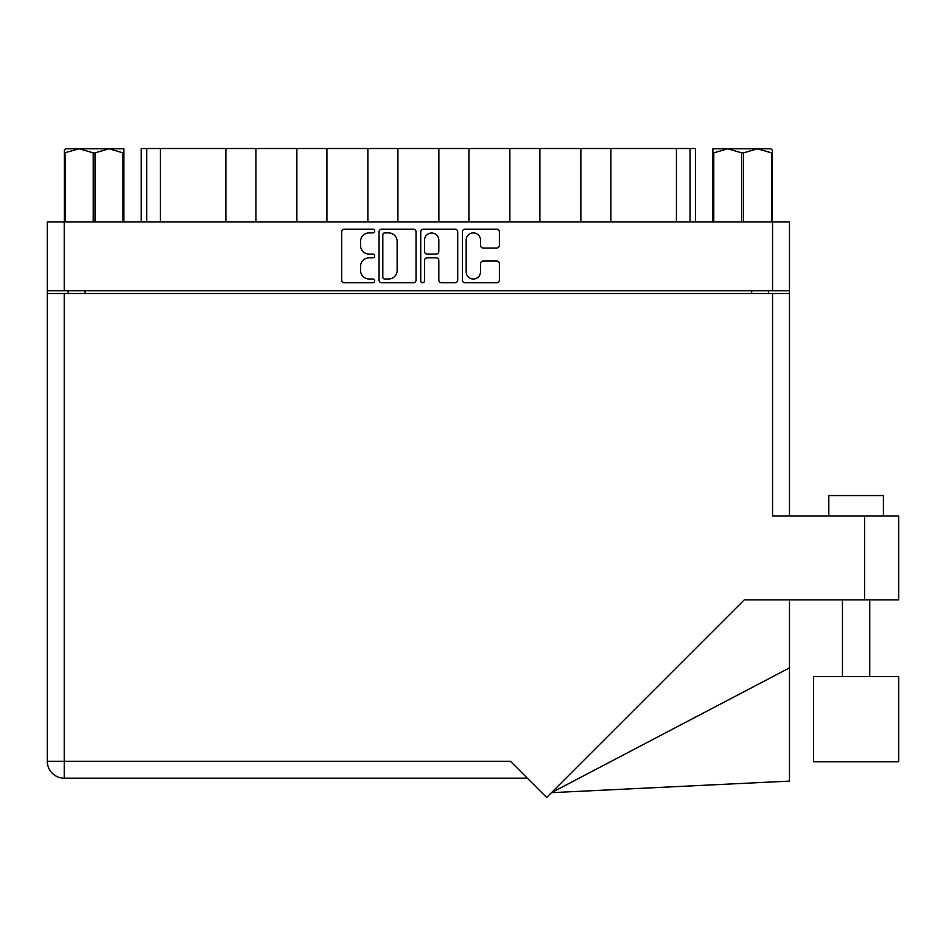 <?xml version="1.0" encoding="UTF-8"?>
<svg xmlns="http://www.w3.org/2000/svg" width="946" height="946" viewBox="0 0 946 946"><rect width="100%" height="100%" fill="white"/><g stroke="black" fill="none" stroke-linecap="round" stroke-linejoin="round"><path stroke-width="1.42" d="M466.165 271.833A7.166 7.166 0 0 0 473.331 279.011A7.166 7.166 0 0 0 480.509 271.833L480.509 263.733A2.684 2.684 0 0 1 483.181 261.049L496.721 261.049A2.684 2.684 0 0 1 499.393 263.733L499.393 280.075A2.684 2.684 0 0 1 496.721 282.759L465.089 282.759A2.684 2.684 0 0 1 462.417 280.075L462.417 231.829A2.684 2.684 0 0 1 465.089 229.157L496.721 229.157A2.684 2.684 0 0 1 499.393 231.829L499.393 245.369A2.684 2.684 0 0 1 496.721 248.053L483.181 248.053A2.684 2.684 0 0 1 480.509 245.369L480.509 240.071A7.166 7.166 0 0 0 473.331 232.905A7.166 7.166 0 0 0 466.165 240.071L466.165 271.833M422.614 282.759A1.88 1.88 0 0 0 424.482 280.879L424.482 260.517A2.684 2.684 0 0 1 427.166 257.832L436.141 257.832A2.684 2.684 0 0 1 438.826 260.517L438.826 280.075A2.684 2.684 0 0 0 441.51 282.759L455.038 282.759A2.684 2.684 0 0 0 457.722 280.075L457.722 231.829A2.684 2.684 0 0 0 455.038 229.157L423.418 229.157A2.684 2.684 0 0 0 420.734 231.829L420.734 280.879A1.88 1.88 0 0 0 422.614 282.759M416.039 280.075L416.039 231.829A2.684 2.684 0 0 0 413.367 229.157L381.735 229.157A2.684 2.684 0 0 0 379.05 231.829L379.05 280.075A2.684 2.684 0 0 0 381.735 282.759L413.367 282.759A2.684 2.684 0 0 0 416.039 280.075M47.3 221.955L47.3 290.777L47.3 221.955L789.472 221.955L789.472 516.043M789.472 290.777L47.3 290.777L47.3 293.508L789.472 293.508M369.141 232.905L372.819 232.905A1.88 1.88 0 0 0 374.699 231.025A1.88 1.88 0 0 0 372.819 229.157L344.344 229.157A2.684 2.684 0 0 0 341.66 231.829L341.66 280.075A2.684 2.684 0 0 0 344.344 282.759L372.819 282.759A1.88 1.88 0 0 0 374.699 280.879A1.88 1.88 0 0 0 372.819 279.011L369.141 279.011A8.573 8.573 0 0 1 360.556 270.426L360.556 266.405A8.573 8.573 0 0 1 369.141 257.832L372.819 257.832A1.88 1.88 0 0 0 374.699 255.952A1.88 1.88 0 0 0 372.819 254.084L369.141 254.084A8.573 8.573 0 0 1 360.556 245.499L360.556 241.478A8.573 8.573 0 0 1 369.141 232.905M68.195 293.508L68.195 290.777M768.59 290.777L768.59 293.508M141.238 221.955L141.238 148.51L160.347 148.51L160.347 221.955M146.689 221.955L146.689 148.51M225.881 221.955L225.881 148.51L160.347 148.51M255.917 221.955L255.917 148.51L225.881 148.51M296.878 221.955L296.878 148.51L255.917 148.51M326.914 221.955L326.914 148.51L296.878 148.51M367.876 221.955L367.876 148.51L326.914 148.51M397.911 221.955L397.911 148.51L367.876 148.51M438.873 221.955L438.873 148.51L397.911 148.51M468.909 221.955L468.909 148.51L438.873 148.51M509.859 221.955L509.859 148.51L468.909 148.51M539.894 221.955L539.894 148.51L509.859 148.51M580.856 221.955L580.856 148.51L539.894 148.51M610.891 221.955L610.891 148.51L580.856 148.51M676.425 221.955L676.425 148.51L610.891 148.51M676.425 148.51L690.083 148.51L690.083 221.955M695.547 221.955L695.547 148.51L695.547 221.955M690.083 148.51L695.547 148.51M384.679 232.905A1.88 1.88 0 0 0 382.811 234.785L382.811 277.131A1.88 1.88 0 0 0 384.679 279.011L388.57 279.011A8.573 8.573 0 0 0 397.143 270.426L397.143 241.478A8.573 8.573 0 0 0 388.57 232.905L384.679 232.905M438.826 240.213A7.166 7.166 0 0 0 431.66 233.035A7.166 7.166 0 0 0 424.482 240.213L424.482 251.4A2.684 2.684 0 0 0 427.166 254.084L436.141 254.084A2.684 2.684 0 0 0 438.826 251.4L438.826 240.213M828.802 516.043L828.802 495.562L883.41 495.562L883.41 516.043M898.7 676.603L813.501 676.603L813.501 761.802L898.7 761.802L898.7 676.603M772.551 293.508L772.551 516.043L898.7 516.043L898.7 599.87L744.266 599.87L546.646 797.49L510.414 761.258L64.233 761.258L64.233 293.508M527.336 778.18L64.233 778.18A16.933 16.933 0 0 1 47.3 761.258L47.3 293.508M789.472 667.876L789.472 781.112L551.471 792.665L789.472 667.876L789.472 599.87M93.228 221.955L93.228 152.874L79.251 148.782L64.363 152.874L64.363 221.955L64.363 150.272L65.948 148.782L109.015 148.782L95.026 152.874L95.026 221.955M93.228 152.874L95.026 152.874M65.948 148.782L64.363 150.272M122.992 221.955L122.992 152.874L109.015 148.782L123.891 148.782L123.891 221.955M122.992 152.874L123.891 152.874M65.262 152.874L65.262 221.955M772.409 150.272L770.836 148.782L772.409 150.272L772.409 221.955M771.51 221.955L771.51 152.874L757.533 148.782L770.836 148.782M771.51 152.874L772.409 152.874M741.747 221.955L741.747 152.874L727.77 148.782L757.533 148.782L743.544 152.874L743.544 221.955M741.747 152.874L743.544 152.874M712.882 221.955L712.882 148.782L727.77 148.782L713.781 152.874L713.781 221.955M712.882 152.874L713.781 152.874M722.165 148.782L727.77 148.782M757.533 148.782L760.761 148.782M64.233 221.955L64.233 290.777M772.551 290.777L772.551 221.955M85.116 290.777L85.116 293.508M751.656 293.508L751.656 290.777M864.573 599.87L864.573 516.043M64.233 778.18L64.233 761.258L47.3 761.258A16.933 16.933 0 0 0 64.233 778.18M869.752 676.603L869.752 599.87M842.448 676.603L842.448 599.87"/></g></svg>
